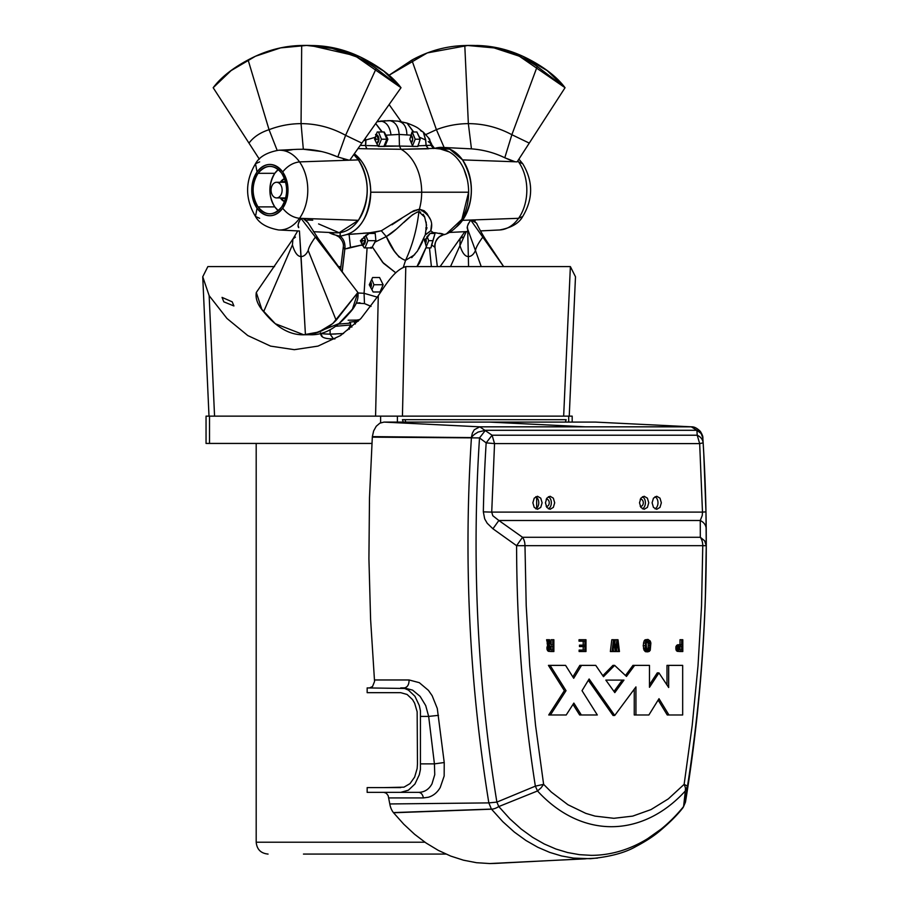 <?xml version="1.0" encoding="UTF-8"?>
<svg xmlns="http://www.w3.org/2000/svg" width="909" height="909" viewBox="0 0 909 909"><rect width="100%" height="100%" fill="white"/><g stroke="black" fill="none" stroke-linecap="round" stroke-linejoin="round"><path stroke-width="1.36" d="M434.809 148.383L401.051 149.269A46.177 32.633 90 0 1 421.674 192.208L370.724 192.208C370.361 179.209 367.202 168.767 361.248 160.859L354.305 153.803A43.348 30.633 90 0 1 370.724 192.208A43.348 30.633 90 0 1 346.363 234.636C360.714 230.011 368.838 215.865 370.724 192.208L421.674 192.208A46.177 32.633 90 0 1 419.39 209.206L424.128 210.752L427.06 213.626L430.014 218.91M371.133 248.293L370.883 247.293M340.102 232.613L340.102 236.306L346.363 234.636L340.102 236.306M342.068 271.836L344.795 249.077L350.499 247.362L349.079 234.386L373.519 232.556L381.326 230.761L413.686 210.752L419.39 209.206C429.809 214.66 433.616 221.841 430.809 230.761L433.127 232.556L436.047 232.829M346.363 234.636L355.51 233.818M366.679 148.803L357.987 148.599L366.895 148.815L365.498 145.542L360.248 145.395L365.498 145.542L366.679 148.803M428.275 141.599L431.627 144.179L430.673 143.327L430.855 145.258L418.095 145.838L417.935 146.44L399.449 146.065L401.051 149.269L366.895 148.815L365.498 145.542L366.895 148.815L401.051 149.269A46.177 32.633 90 0 1 421.674 192.208A46.177 32.633 90 0 1 419.39 209.206L418.901 211.717L424.753 217.16M349.079 234.386L350.499 247.362L362.384 244.873L364.225 247.907L362.384 244.873L346.738 248.657M371.042 306.401L364.486 303.595L364.066 293.3L377.349 297.163L364.066 293.3L358.089 292.982L364.066 293.3L367.088 247.907L371.804 247.907L364.225 247.907L371.804 247.907L364.963 247.907L367.918 240.68L365.713 235.283L367.918 240.68L375.883 240.68L374.872 242.146L386.302 236.59L381.326 230.761L381.871 230.488M363.157 233.215L369.849 232.772L369.304 233.443L372.792 233.443L368.327 233.443L360.384 240.68L362.384 244.873L360.384 240.68L369.849 232.772L381.326 230.761L386.302 236.59C398.131 230.034 409.357 214.206 418.901 211.717L419.39 209.206L410.413 212.547M430.855 145.258L431.73 145.179L430.855 145.258L433.673 148.531L430.855 145.258L430.673 143.327L434.513 148.326L440.501 149.008A43.348 30.633 90 0 1 468.624 192.208L421.674 192.208L468.624 192.208A43.348 30.633 90 0 1 444.251 234.636L443.887 234.749M423.935 239.908L425.082 242.146L424.889 240.68L430.116 233.443L435.479 232.772L444.092 234.386L439.331 236.874C435.752 240.396 434.297 243.851 434.957 247.225L434.979 247.362C434.684 240.737 437.729 236.408 444.092 234.386L444.251 234.636M439.456 233.238L442.319 233.761M431.468 224.818L430.809 230.761L433.127 232.556L435.479 232.772L434.366 233.443L435.059 233.443L431.582 244.873L434.979 247.35C434.684 240.737 437.729 236.408 444.092 234.386M372.792 233.443L373.519 232.556L372.792 233.443L375.212 233.443L375.883 240.68L375.212 233.443L372.792 233.443M391.972 224.784L401.767 218.308M377.928 145.838L378.269 146.44L384.893 146.44L383.882 146.44L386.836 139.213L381.45 139.213L378.496 131.987L383.882 131.987L386.836 139.213L387.893 139.213L386.836 139.213L383.882 146.44L384.893 146.44L387.893 139.213L384.177 131.987L377.224 131.987L374.576 139.213L377.928 145.838L374.576 139.213L377.224 131.987L384.177 131.987L385.995 135.18L399.153 134.441L411.232 135.18L412.027 131.987L409.834 139.213L412.527 145.951L409.834 139.213L411.232 135.18L399.153 134.441L385.995 135.18L387.893 139.213L385.075 145.951L399.449 146.065L378.269 146.44L377.928 145.838L367.1 145.576M440.365 148.996L449.285 151.917M463.908 169.085L467.215 179.187M468.624 192.208L461.886 219.33L446.41 233.886M395.756 229.568L386.302 236.59L374.872 242.146L371.804 247.907L372.292 246.862L382.575 262.258L395.779 272.814L383.496 263.303L372.292 246.862L375.883 240.68L367.918 240.68L364.963 247.907L364.225 247.907L367.088 247.907L364.066 293.3L364.486 303.595L356.385 303.106M369.281 284.756L372.622 277.518L379.576 277.518L383.143 284.756L380.019 291.982L373.133 291.982L369.281 284.756L373.133 291.982L380.019 291.982L383.143 284.756L379.576 277.518L372.622 277.518L369.281 284.756L371.417 284.756L370.781 287.539A4.772 3.375 -90 0 0 371.417 284.756L369.281 284.756M426.151 222.012L426.469 229.557M425.173 235.09L430.809 230.761L425.514 234.533M437.331 266.598L434.979 247.362L431.582 244.873L430.946 247.907L435.059 233.443L430.116 233.443L435.059 233.443L431.82 233.443L433.127 232.556L430.116 233.443L426.764 237.056M399.187 257.133L394.313 250.998L386.302 236.59C392.074 250.134 398.494 258.065 405.55 260.372L403.38 267.121L405.55 260.372C412.436 245.487 416.89 229.273 418.901 211.706M412.675 214.649L403.789 222.523M420.64 212.092L417.22 212.002M418.901 211.717C416.89 229.273 412.436 245.498 405.55 260.372L414.709 254.69M423.344 145.656L426.06 145.542L425.605 139.975L419.424 137.214L425.605 139.975L426.06 145.542L425.73 140.043L426.173 145.542L428.491 148.803L401.051 149.269L399.449 146.065L417.935 146.44L418.765 143.69L417.935 146.44L412.743 146.44L417.64 146.44L418.765 143.69L418.095 145.838M426.06 145.542L428.366 148.815L426.06 145.542M428.116 145.44L426.173 145.542L428.491 148.803M375.485 137.214L365.963 139.975L365.713 145.542L365.748 140.043L365.498 145.542L365.748 140.043L363.52 140.759L365.748 140.043L365.02 138.645L365.963 139.975L365.168 138.441L365.963 139.975L375.485 137.214M389.052 120.636L390.075 120.715C395.495 122.045 398.517 126.612 399.153 134.441L399.449 146.065L399.153 134.441C398.517 126.612 395.495 122.045 390.075 120.715L381.064 121.045M383.882 146.44L378.269 146.44L383.882 146.44M361.805 239.01A4.772 3.375 -90 0 1 362.009 240.68L365.384 240.68A4.772 3.375 -90 0 0 363.975 236.794L365.384 240.68L362.009 245.441M356.748 320.082L348.124 320.218M357.089 320.036L359.953 319.513L357.089 320.036L357.396 321.263L358.362 321.127L349.545 322.172L357.396 321.263L357.089 320.036M359.987 302.777L356.226 303.151M369.713 305.754L364.486 303.595M426.719 247.907L429.468 247.907L431.389 266.598L429.468 247.907L430.946 247.907L426.719 247.907L426.355 246.862L426.719 247.907L430.946 247.907L425.787 247.907M426.355 246.862L419.356 263.303L416.947 266.598L426.355 246.862L425.082 242.146L426.355 246.862M372.622 277.518L379.576 277.518L372.622 277.518M373.951 284.756L371.77 279.393L373.951 284.756L383.143 284.756L373.951 284.756L371.929 289.698L373.951 284.756M380.019 291.982L373.133 291.982L380.019 291.982M411.72 257.667L417.515 250.998L425.298 234.749L426.537 225.068L424.594 216.797L423.162 214.263M424.912 240.601L423.901 238.408M418.844 248.884L422.549 241.646M428.73 240.68L427.071 236.613L428.73 240.68L433.025 240.68L428.73 240.68L426.287 246.669L428.73 240.68M431.65 144.19L428.241 137.498M430.673 143.327L429.571 138.986L430.093 142.883M419.424 137.214L420.151 139.213L418.765 143.69L420.151 139.213L415.208 139.213L412.493 145.86L415.208 139.213L420.151 139.213L416.89 131.987L419.424 137.214M382.303 131.987L375.701 123.533L381.905 131.987L384.177 131.987L382.303 131.987M388.427 120.636L392.961 120.704M390.995 134.68C389.734 126.453 386.325 121.92 380.78 121.09L380.78 121.09C386.325 121.92 389.734 126.453 390.995 134.68M381.45 139.213L378.496 146.44L381.45 139.213L386.836 139.213L383.882 131.987L378.496 131.987L381.45 139.213M362.68 245.35A4.772 3.375 -90 0 0 365.384 240.68L362.009 240.68A4.772 3.375 -90 0 1 361.475 243.26M348.204 323.331L338.353 324.104L350.522 323.115L349.545 322.172L350.522 323.115L348.204 323.331M370.679 281.756L371.417 284.756A4.772 3.375 -90 0 0 370.679 281.756M425.844 238.544L425.423 243.737A4.772 3.375 90 0 0 426.207 240.68A4.772 3.375 90 0 0 425.844 238.544M423.276 132.135L425.73 140.043L423.367 132.203M405.141 122.726L406.993 123.079L413.72 131.987L412.027 131.987L413.425 131.987L406.993 123.079C419.458 127.783 417.754 128.339 423.287 132.146L425.605 139.975L423.287 132.146L420.583 130.669M412.743 146.44L417.64 146.44L412.743 146.44M406.88 134.68C406.653 126.453 403.482 121.92 397.347 121.09C403.482 121.92 406.653 126.453 406.88 134.68M406.993 123.079L398.199 121.147L389.12 120.636M412.254 131.987L415.208 139.213L412.027 131.987L416.89 131.987L412.027 131.987M375.542 134.441L378.917 139.213L376.826 143.622A4.772 3.375 -90 0 0 378.848 140.168A4.772 3.375 -90 0 0 378.917 139.213L375.542 139.213A4.772 3.375 -90 0 1 375.36 140.747M380.769 121.09L376.974 121.715M350.715 324.979L350.522 323.115L350.715 324.979L335.557 326.286L350.715 324.979L347.636 330.024L350.715 324.979M353.999 321.684L355.374 324.002L353.999 321.684M424.889 240.68L426.207 240.68L424.889 240.68M411.198 135.271L412.675 139.213L411.345 142.997A4.772 3.375 90 0 0 412.675 139.213A4.772 3.375 90 0 0 411.198 135.271M376.496 134.634A4.772 3.375 -90 0 1 378.917 139.213L375.542 139.213A4.772 3.375 -90 0 0 375.326 137.543M332.614 338.784L334.944 338.898L333.398 338.909L330.115 334.148L335.955 334.001M350.635 325.115L351.863 327.126L350.635 325.115M349.283 327.376L349.363 329.194A4.772 3.375 -90 0 0 349.386 328.694A4.772 3.375 -90 0 0 349.34 327.74L349.34 327.74A4.772 3.375 -90 0 0 349.283 327.376M330.035 334.148L343.557 333.535M334.148 234.386L328.865 232.454A43.348 30.633 -90 0 0 333.978 234.636L340.239 236.306L340.239 232.59M343.738 248.657L343.272 247.225L344.943 249.077C345.352 243.214 343.784 238.965 340.239 236.306L333.978 234.636M431.127 144.679L431.184 145.247M342.193 271.996L344.841 249.077M340.523 269.768L343.272 247.225C343.932 243.851 342.477 240.396 338.909 236.874L336.182 235.374M388.166 120.715L389.87 120.636M377.042 121.624L385.268 120.704M376.951 121.749L388.484 120.636M361.907 238.897A4.772 3.375 -90 0 1 362.157 240.68L360.384 240.68L362.157 240.68A4.772 3.375 -90 0 1 361.543 243.407M375.417 137.361A4.772 3.375 -90 0 1 375.69 139.213L374.576 139.213L375.69 139.213A4.772 3.375 -90 0 1 375.462 140.929M322.195 336.421L320.513 332.842C321.161 333.671 324.365 334.103 330.115 334.148L333.489 338.909L330.115 334.148L330.115 329.785M320.604 334.137L321.002 335.08C321.831 337.637 325.956 338.909 333.387 338.909L333.489 338.909M324.274 333.898L330.115 334.148M248.975 143.111L213.183 87.719C220.773 77.572 232.409 68.3 248.1 59.926C265.371 50.631 283.244 45.814 301.686 45.484C328.092 44.496 352.931 52.165 376.201 68.493L401.005 87.719L356.692 56.926L332.16 48.382L306.594 45.45L280.597 47.882L255.452 56.244L231.079 70.607L213.183 87.719L248.975 143.111C253.543 137.02 260.235 132.544 269.053 129.692L248.1 59.926L269.053 129.692C260.235 132.544 253.543 137.02 248.975 143.111L259.338 159.155L248.975 143.111M343.409 159.143L349.124 160.211L299.527 161.893C293.062 162.654 287.449 166.006 282.688 171.96C287.449 166.006 293.062 162.654 299.527 161.893A39.894 28.19 -90 0 1 299.527 218.308L301.015 218.365L299.527 218.308C293.062 217.558 287.449 214.194 282.688 208.241C289.721 195.924 289.721 183.834 282.688 171.96C273.984 162.018 265.439 162.018 257.054 171.96C250.02 184.277 250.02 196.378 257.054 208.241C265.758 218.194 274.302 218.194 282.688 208.241A25.657 18.135 -90 0 0 282.688 171.96A25.657 18.135 -90 0 0 257.054 171.96A25.657 18.135 -90 0 0 257.054 208.241A25.657 18.135 -90 0 0 282.688 208.241C287.449 214.194 293.062 217.558 299.527 218.308A39.894 28.19 -90 0 1 278.62 229.966A39.894 28.19 -90 0 0 299.527 218.308A39.894 28.19 -90 0 0 299.527 161.893L349.124 160.211L337.818 156.984C326.729 152.098 315.23 149.508 303.322 149.235L301.061 123.635C290.119 123.681 279.449 125.692 269.053 129.692L277.154 150.349L269.053 129.692C279.449 125.692 290.119 123.681 301.061 123.635C316.798 123.692 331.637 127.59 345.59 135.305L361.862 143.111L401.005 87.719L383.712 71.095L360.021 56.835L310.537 45.495L306.594 45.45M308.549 45.484L313.435 45.552C331.728 45.961 349.374 50.802 366.372 60.096C382.03 68.539 393.574 77.742 401.005 87.719L361.862 143.111L345.59 135.305L376.201 68.493L345.59 135.305C331.637 127.59 316.798 123.692 301.061 123.635L301.686 45.484L301.061 123.635L303.322 149.235L297.073 149.326M358.396 159.893A42.723 30.19 -90 0 0 353.783 154.541L358.396 159.893C370.111 179.664 370.111 199.798 358.396 220.319A42.723 30.19 -90 0 0 358.396 159.893L349.795 160.189L361.862 143.111L349.783 160.2L358.396 159.893M307.515 220.023L312.719 220.205M307.776 222.432L303.061 218.433L301.015 218.365L358.396 220.319L339.148 232.727L318.593 223.921M303.095 218.433L358.407 220.319M313.423 231.693L336 232.806A42.723 30.19 -90 0 0 358.396 220.319M305.435 219.364L306.81 220.728M297.732 230.909L292.937 239.022L292.425 244.896L292.937 239.022L295.448 237.101M299.436 230.977L301.061 256.565C297.561 256.508 294.686 252.622 292.425 244.896L263.644 311.707C257.724 305.038 255.281 298.629 256.304 292.482L261.803 309.287L275.325 323.729L303.754 334.762L318.82 332.001L332.853 323.524L357.885 292.482L336.148 320.275C326.99 329.581 316.752 334.387 305.424 334.717C290.755 335.705 276.825 328.035 263.644 311.707L292.425 244.896C294.686 252.622 297.561 256.508 301.061 256.565C303.879 256.52 306.265 254.509 308.196 250.52C308.64 247.657 311.037 243.192 315.389 237.101L357.885 292.482C358.873 299.345 355.851 306.435 348.795 313.741C335.978 328.899 322.479 335.864 308.31 334.648M307.628 222.114L318.105 238.431L315.389 237.101L301.015 218.365C298.141 223.023 297.379 226.125 298.731 227.67L298.425 226.307M298.322 224.057L298.891 221.841M299.413 231L278.62 229.966C266.871 227.795 259.167 223.296 255.497 216.467L257.054 208.241L255.497 216.467L259.667 218.308M255.497 216.467C244.987 198.889 244.987 181.311 255.497 163.745L257.054 171.96L255.497 163.745L259.667 161.893M255.497 163.745C259.213 156.882 266.916 152.371 278.62 150.235A39.894 28.19 -90 0 1 299.527 161.893A39.894 28.19 -90 0 0 278.62 150.235L297.368 149.315M284.79 150.894L292.323 149.712M303.322 149.235L321.616 151.53M329.603 153.826L337.818 156.984L345.59 135.305L337.818 156.984M292.937 239.022L256.304 292.482M299.584 233.272L305.424 334.717L301.061 256.565C303.879 256.52 306.265 254.509 308.196 250.52L336.148 320.275L308.196 250.52C308.64 247.657 311.037 243.192 315.389 237.101L357.885 292.482L352.419 309.174L338.943 323.615L311.06 334.717L303.754 334.762M301.015 218.365L315.389 237.101L318.161 238.51L346.522 277.677M281.733 173.324C288.233 184.709 288.233 195.901 281.733 206.888C273.677 216.092 265.769 216.092 258.008 206.888C251.509 195.492 251.509 184.3 258.008 173.324C266.064 164.12 273.973 164.12 281.733 173.324A23.736 16.771 -90 0 0 269.871 166.37A23.736 16.771 -90 0 0 258.008 173.324A23.736 16.771 -90 0 0 258.008 206.888A23.736 16.771 -90 0 0 269.871 213.842A23.736 16.771 -90 0 0 281.733 206.888A23.736 16.771 -90 0 0 281.733 173.324M274.802 206.888A23.736 16.771 -90 0 0 278.268 210.649L274.802 206.888L258.008 206.888L274.802 206.888A23.736 16.771 -90 0 1 274.802 173.324L258.008 173.324L274.802 173.324C268.303 184.709 268.303 195.901 274.802 206.888M278.268 169.551A23.736 16.771 -90 0 0 274.802 173.324L278.268 169.551M285.562 181.709L280.733 181.709A11.874 8.386 -90 0 0 280.358 182.277L284.551 178.618A11.874 8.386 -90 0 0 280.733 181.709L285.562 181.709M285.562 198.492L280.733 198.492A11.874 8.386 -90 0 0 284.551 201.582L280.358 197.923A11.874 8.386 -90 0 0 280.733 198.492L285.562 198.492M512.381 161.052L504.779 157.768L511.869 134.714L529.265 143.111L565.046 87.719C557.467 77.572 545.832 68.3 530.14 59.926L530.14 59.926C512.858 50.631 494.996 45.814 476.543 45.484M537.219 66.459L565.046 87.719L517.153 161.847L515.21 161.779L517.153 161.847L529.265 143.111L511.869 134.714L537.219 66.459L511.869 134.714C498.189 127.374 483.679 123.681 468.351 123.635L464.794 45.552C490.496 44.336 514.63 51.302 537.219 66.459M442.24 147.406L471.453 148.86L468.351 123.635C483.679 123.681 498.189 127.374 511.869 134.714L504.779 157.768C494.235 152.678 483.122 149.712 471.453 148.86C483.463 149.803 494.576 152.769 504.779 157.768L515.21 161.779L462.533 159.893A42.723 30.19 90 0 1 462.533 220.319C474.237 200.548 474.237 180.402 462.533 159.893L449.739 149.133L434.718 148.372A42.723 30.19 90 0 1 442.24 147.406A42.723 30.19 90 0 1 462.533 159.893L515.153 161.768M467.703 45.495L497.632 47.882L522.789 56.244L547.161 70.607L565.046 87.719L519.3 56.188L494.087 47.916L467.703 45.495L427.298 52.915L389.12 75.208L411.857 60.096C428.866 50.802 446.512 45.961 464.794 45.552L468.351 123.635C457.466 123.692 446.819 125.692 436.411 129.657L411.857 60.096L436.411 129.657C446.819 125.692 457.466 123.692 468.351 123.635L471.453 148.86M518.891 159.155L522.732 163.745L518.573 161.893A39.894 28.19 90 0 0 517.8 160.848A39.894 28.19 90 0 1 518.573 161.893A39.894 28.19 90 0 1 518.573 218.308L522.732 216.467L518.573 218.308A39.894 28.19 90 0 1 499.62 229.966C511.358 227.795 519.062 223.296 522.732 216.467C533.253 198.889 533.253 181.311 522.732 163.745L518.573 161.893A39.894 28.19 90 0 1 518.573 218.308L471.362 220.001L476.6 223.16M470.805 220.023L462.533 220.319A42.723 30.19 90 0 1 455.75 227.523L462.533 220.319L470.726 220.023C467.567 224.784 466.544 227.807 467.658 229.079L467.487 227.614M425.867 134.543L436.411 129.657L444.137 147.497L436.411 129.657L425.867 134.543M401.187 121.624L389.12 104.546L401.187 121.624M467.646 225.659L468.385 223.546M467.908 231.443L467.908 232.886M470.714 220.012L482.793 237.101C478.327 243.214 475.884 247.702 475.464 250.554L467.658 229.079L475.464 250.554C473.612 254.509 471.237 256.52 468.351 256.565L467.658 229.079L468.351 256.565C464.988 256.52 462.181 252.827 459.943 245.487L460.124 238.431L464.817 231.693M475.168 221.171L471.362 220.001L518.573 218.308A39.894 28.19 90 0 1 499.62 229.966A39.894 28.19 90 0 1 499.552 229.977M470.726 220.023L482.793 237.101L485.292 239.022L482.793 237.101L503.643 266.598L482.793 237.101C478.327 243.214 475.884 247.702 475.464 250.554C473.612 254.509 471.237 256.52 468.351 256.565C464.988 256.52 462.181 252.827 459.943 245.487L460.079 238.51L462.84 237.101M476.623 223.216L476.793 223.614C476.123 222.478 480.066 230.738 485.292 239.022L503.654 266.598M466.272 231.613L450.512 266.598L466.272 231.613M468.351 256.565L468.555 266.598L468.351 256.565M475.464 250.554L481.225 266.598L475.464 250.554M209.524 443.433L209.524 416.14L206.048 416.14L206.048 443.433L371.917 443.433M303.458 854.074L445.921 854.074L303.458 854.074M568.704 422.094L568.704 416.14L572.181 416.14L572.181 422.094M405.812 422.094L404.948 419.697L402.437 419.697L403.289 422.094M568.704 416.14L375.576 416.14L378.28 295.664C384.996 286.04 394.301 269.905 405.789 266.598L570.375 266.598L575.488 276.768L569.239 416.14M209.524 416.14L375.576 416.14M274.575 266.598L207.854 266.598L202.741 276.768L209.15 295.664L227 318.491L247.782 335.557L270.564 346.113L294.323 349.681L318.002 346.102L340.557 335.546L360.941 318.48L378.28 295.664M338.148 266.598L340.909 266.598M232.193 301.833L222.057 297.391L223.796 301.833L233.92 305.958L232.193 301.833M209.15 295.664L214.558 416.14M405.789 266.598L402.437 416.14M563.66 416.14L570.375 266.598M642.458 496.7A6.522 4.613 -90 0 1 642.549 496.746A6.522 4.613 -90 0 1 643.345 497.348A6.522 4.613 -90 0 1 644.038 498.166A6.522 4.613 -90 0 1 644.617 499.155A6.522 4.613 -90 0 1 645.049 500.28A6.522 4.613 -90 0 1 645.31 501.507A6.522 4.613 -90 0 1 645.401 502.779A6.522 4.613 -90 0 1 645.31 504.052A6.522 4.613 -90 0 1 645.049 505.279A6.522 4.613 -90 0 1 644.617 506.404A6.522 4.613 -90 0 1 644.038 507.392A6.522 4.613 -90 0 1 643.345 508.211A6.522 4.613 -90 0 1 642.549 508.813A6.522 4.613 -90 0 1 642.458 508.858M640.22 499.302A3.556 2.522 -90 0 1 640.777 499.223A3.556 2.522 -90 0 1 643.299 502.779A3.556 2.522 -90 0 1 640.777 506.336A3.556 2.522 -90 0 1 640.22 506.256M404.948 419.697L566.182 419.697L565.318 422.094M424.719 422.094A7.124 5.034 -90 0 1 425.105 422.071A7.124 5.034 -90 0 1 425.48 422.094M545.65 422.094A7.124 5.034 -90 0 1 546.025 422.071A7.124 5.034 -90 0 1 546.4 422.094M548.4 496.7A6.522 4.613 -90 0 1 548.491 496.746A6.522 4.613 -90 0 1 549.286 497.348A6.522 4.613 -90 0 1 549.99 498.166A6.522 4.613 -90 0 1 550.57 499.155A6.522 4.613 -90 0 1 550.99 500.28A6.522 4.613 -90 0 1 551.252 501.507A6.522 4.613 -90 0 1 551.343 502.779A6.522 4.613 -90 0 1 551.252 504.052A6.522 4.613 -90 0 1 550.99 505.279A6.522 4.613 -90 0 1 550.57 506.404A6.522 4.613 -90 0 1 549.99 507.392A6.522 4.613 -90 0 1 549.286 508.211A6.522 4.613 -90 0 1 548.491 508.813A6.522 4.613 -90 0 1 548.4 508.858M546.173 499.302A3.556 2.522 -90 0 1 546.729 499.223A3.556 2.522 -90 0 1 549.241 502.779A3.556 2.522 -90 0 1 546.729 506.336A3.556 2.522 -90 0 1 546.173 506.256M536.696 508.211A6.522 4.613 -90 0 1 536.651 508.245L536.651 497.303A6.522 4.613 -90 0 1 536.696 497.348A6.522 4.613 -90 0 1 537.389 498.166A6.522 4.613 -90 0 1 537.969 499.155A6.522 4.613 -90 0 1 538.401 500.28A6.522 4.613 -90 0 1 538.662 501.507A6.522 4.613 -90 0 1 538.753 502.779A6.522 4.613 -90 0 1 538.662 504.052A6.522 4.613 -90 0 1 538.401 505.279A6.522 4.613 -90 0 1 537.969 506.404A6.522 4.613 -90 0 1 537.389 507.392A6.522 4.613 -90 0 1 536.696 508.211M683.034 807.624L683.579 806.567A199.196 140.94 -90 0 1 672.478 818.873A199.196 140.94 -90 0 1 661.15 829.065L647.606 838.689A199.196 140.94 -90 0 1 638.095 843.984A199.196 140.94 -90 0 1 626.426 849.017A199.196 140.94 -90 0 1 614.711 852.551A199.196 140.94 -90 0 1 602.951 854.653A199.196 140.94 -90 0 1 591.18 855.346L579.397 854.653L567.636 852.551L555.91 849.017L544.252 843.984L532.663 837.371L521.187 829.053L509.881 818.861L498.78 806.567L496.928 807.624M493.235 808.965L491.519 809.192L502.813 821.702L514.312 832.053L526.004 840.53L537.798 847.268L549.684 852.381L561.603 855.971L573.556 858.107L590.532 858.698C609.984 856.835 625.108 852.767 635.925 846.518C645.47 841.484 653.264 836.45 659.309 831.394C669.581 822.77 677.466 814.884 682.954 807.726L685.466 802.147C704.964 682.023 710.758 560.614 702.839 437.911L702.839 437.911A1150.112 813.782 -90 0 1 685.466 802.124L683.579 806.567L685.329 790.966L687.488 786.149L685.227 802.442M703.134 442.865A1145.204 810.305 -90 0 1 703.759 453.523A1145.204 810.305 -90 0 1 705.963 511.869L702.487 512.108L699.669 443.603L703.134 442.865C702.793 439.479 700.816 436.922 697.214 435.218L696.919 430.298L701.1 433.479L702.839 437.922L703.134 442.865A1145.204 810.305 -90 0 1 703.759 453.523A1145.204 810.305 -90 0 1 705.963 511.869L706.259 545.684A1121.467 793.512 -90 0 1 705.384 596.088A1121.467 793.512 -90 0 1 687.488 786.149L684.147 784.342L685.477 787.955M685.488 787.967L685.329 790.966A170.54 120.67 -90 0 1 611.427 826.701A170.54 120.67 -90 0 1 537.514 790.966L498.78 806.567L496.882 802.113L488.837 802.897L491.394 809.033M496.882 807.646L495.087 808.431M495.03 808.453L493.28 808.965M494.951 863.425L597.508 858.107M682.182 808.431L683.023 807.646M677.148 651.298L679.909 651.526L676.353 650.662L675.921 646.549L677.546 644.799L680.012 644.708L680.012 639.731L681.114 639.731M551.081 644.674L551.081 639.731L552.195 639.731M548.332 651.298L551.093 651.526L548.332 651.298L547.059 649.583L546.957 647.265L547.991 645.492L546.616 639.731L547.888 639.731M614.882 642.936L615.268 639.731L616.325 639.731M613.234 649.071L613.53 651.537L616.257 651.537L617.416 641.504L618.45 651.537L616.779 651.537L616.529 649.151M611.814 639.731L613.495 639.731L612.018 651.537L610.348 651.537L611.814 639.731L612.825 639.731M583.203 645.151L583.203 641.163L579.022 641.163L579.022 639.731L584.305 639.731M580.794 651.526L579.113 651.526L579.113 650.094L580.794 650.094L580.794 651.526L585.987 651.526L585.987 639.731L579.022 639.731M583.203 650.094L583.203 646.56M581.158 646.56L579.476 646.56L579.476 645.151L581.158 645.151L581.158 646.56L584.885 646.56L584.885 650.094L580.794 650.094M647.992 651.844L645.651 651.73L644.061 650.219L643.22 645.629L644.061 641.027L645.049 639.822L647.992 639.413L645.742 641.027L645.129 648.265L647.333 651.73L649.276 651.423L650.253 650.23L650.867 642.981L650.242 641.027L647.992 639.413M680.989 714.974L667.251 714.974L658.161 700.055M588.339 680.273L613.052 715.463L614.734 715.463L635.936 686.92L635.936 714.974L634.255 714.974L634.255 689.181M564.534 714.974L548.741 714.974L566.216 714.974L573.852 703.089L581.34 714.974L579.658 714.974L573 704.407M548.741 714.974L564.353 690.67L548.434 665.377L563.91 665.377M572.852 676.921L579.862 665.377L594.066 665.377M602.815 675.682L612.95 665.377L614.632 665.377L603.496 676.682L595.747 665.377L581.544 665.377L573.704 678.273L565.58 665.377L550.104 665.377L566.034 690.67L550.422 714.974M625.483 675.512L632.959 665.377L647.799 665.377M649.481 684.738L657.275 672.887L658.945 672.887L649.481 687.295L649.481 665.377L634.641 665.377L626.471 676.432L614.632 665.377M666.99 684.977L666.99 665.377L680.989 665.377M521.187 545.684L524.982 545.673L524.823 543.377A11.874 8.386 -90 0 0 524.368 541.196A11.874 8.386 -90 0 0 523.607 539.162A11.874 8.386 -90 0 0 522.527 537.276L516.596 545.684C516.721 626.801 522.97 706.952 535.356 786.149L537.514 790.966L540.969 787.967M540.98 787.955L543.616 784.342L551.32 792.08L567.943 804.738L585.805 813.373L595.054 816.112L613.882 818.305L632.698 816.112L651.014 809.578L668.32 798.886L684.147 784.331L692.215 725.291L698.021 665.718L701.543 605.78L702.771 545.673L706.259 545.684L705.384 596.088M521.13 545.684L516.596 545.684L492.928 528.777L487.224 523.277L484.679 518.869L483.338 511.869A1145.204 810.305 -90 0 1 486.167 442.865L494.541 443.603L491.724 512.108L702.487 512.108L702.259 515.437L700.26 520.493L700.316 537.276A11.874 8.386 -90 0 1 701.396 539.162A11.874 8.386 -90 0 1 702.157 541.196A11.874 8.386 -90 0 1 702.612 543.377A11.874 8.386 -90 0 1 702.771 545.673L524.982 545.673L526.209 605.78L529.731 665.718L535.537 725.291L543.616 784.331L535.367 786.149L496.882 802.113A1150.112 813.782 -90 0 1 479.52 437.922L485.429 430.298L478.066 432.082L474.396 434.388M383.916 792.364L386.359 793.25L388.188 795.705L389.802 803.954A16.589 11.737 -90 0 0 390.347 806.385A16.589 11.737 -90 0 0 391.143 808.669A16.589 11.737 -90 0 0 392.165 810.748A16.589 11.737 -90 0 0 393.415 812.589A16.442 11.635 -90 0 0 393.552 812.76L403.755 824.202L414.606 834.292L426.105 843.018L438.24 850.347L450.762 856.096L463.533 860.209L476.543 862.709L489.758 863.55L585.532 858.823M494.882 863.425L489.758 863.55M679.909 651.526L682.795 651.526L682.795 639.731L681.682 639.731L681.682 644.708L679.228 644.799L677.603 646.549L677.557 649.583L678.83 651.298M676.353 650.662L678.034 650.662M675.876 649.583L677.557 649.583M675.705 648.128L677.387 648.128M675.921 646.549L677.603 646.549M676.557 645.39L678.239 645.39M677.546 644.799L679.228 644.799M678.784 644.708L680.012 644.708M680.012 639.731L681.682 639.731M551.093 651.526L553.876 651.526L553.876 639.731L551.081 639.731M547.536 650.662L550.002 651.298M547.059 649.583L548.729 649.583L549.206 650.662M546.888 648.162L548.559 648.162L548.729 649.583M546.957 647.265L548.638 647.265L548.559 648.162M547.173 646.515L548.854 646.515L548.638 647.265M547.513 645.913L549.184 645.913L548.854 646.515M547.991 645.492L549.184 645.913M547.559 645.174L549.672 645.492M547.286 644.731L549.241 645.174M547.082 643.322L548.752 643.322L548.956 644.731M546.991 641.413L548.672 641.413L548.752 643.322M546.9 640.527L548.57 640.527L548.672 641.413M546.616 640.061L548.57 640.527M546.616 639.731L548.297 640.061M551.615 644.708L549.956 643.867L549.559 639.731L548.297 639.731M552.763 639.731L552.763 644.708M618.45 651.537L619.438 651.537L617.995 639.731L615.268 639.731M612.018 651.537L612.984 651.537L614.018 641.504L615.211 651.537M616.938 639.731L615.734 649.958L614.495 639.731L613.495 639.731M583.203 641.163L584.885 641.163L584.885 645.151L581.158 645.151M579.022 641.163L584.885 641.163M580.692 639.731L580.692 641.163M645.651 651.73L647.333 651.73M645.049 651.423L646.731 651.423M644.061 650.219L645.742 650.219M643.72 649.333L645.39 649.333M643.458 648.265L645.129 648.265M643.22 645.629L644.901 645.629M643.458 642.981L645.129 642.981M644.061 641.027L645.742 641.027M645.049 639.822L646.731 639.822M667.251 714.974L682.67 714.974L682.67 665.377L668.672 665.377L668.672 687.499L658.945 672.887M635.936 714.974L648.89 714.974L659.002 698.691L668.933 714.974M581.34 714.974L597.315 714.974L582.021 690.681L589.123 678.989L614.734 715.463M564.353 690.67L566.034 690.67M579.862 665.377L581.544 665.377M632.959 665.377L634.641 665.377M666.99 665.377L668.672 665.377M485.429 430.298L696.919 430.298L691.272 426.832L479.782 426.832L492.087 435.218L494.541 443.592L699.669 443.603L697.214 435.218L492.087 435.218L486.167 442.865L479.52 437.922L372.315 437.161L369.486 497.848L368.918 558.649L370.599 619.415L374.553 681.466L372.52 686.545L369.531 687.92M389.802 803.954L488.837 802.897C469.294 682.432 463.488 560.66 471.43 437.604L372.36 436.615A16.578 11.726 -90 0 0 372.315 437.161M383.916 787.614L403.971 787.16L410.016 783.615L414.652 777.07L417.151 768.514L417.47 763.878L417.151 711.781L414.652 703.225L412.561 699.623L407.118 694.476L400.699 692.669L367.156 692.669L367.156 687.92L404.63 688.465L408.402 690.09L414.936 696.271L419.299 705.509L420.435 710.849L420.435 769.434L419.299 774.775L414.936 784.024L408.402 790.194L400.699 792.364L367.156 792.364L367.156 787.614L400.699 787.614L383.916 787.614M483.338 511.869L491.724 512.108L492.792 515.721L498.859 520.493L700.26 520.493C704.043 522.402 706.02 525.163 706.202 528.777L706.145 522.789M492.928 528.777L498.859 520.493L522.527 537.276L700.316 537.276L704.668 540.832L706.259 545.684L706.202 528.777M681.682 650.083L681.682 646.151L679.534 646.242L678.659 647.14L678.955 649.651L681.682 650.083L680.205 650.083M552.763 650.083L552.763 646.151L550.718 646.242L549.843 647.14L550.15 649.651L552.763 650.083L551.399 650.083M648.787 641.14L649.799 643.561L649.799 647.685L647.992 650.435L646.594 649.185L646.197 643.572L647.208 641.14L648.787 641.14L647.208 641.14M605.837 680.102L614.814 692.613L623.96 680.102L605.837 680.102L622.279 680.102L613.984 691.454M474.282 434.468L471.453 437.206L472.362 433.138L474.237 429.787L479.782 426.832L384.007 422.094L379.86 423.162L376.246 426.253L373.633 430.934L372.36 436.615M374.542 679.966L409.084 679.966L419.299 682.67L428.434 690.363L432.173 695.737L437.286 708.463L444.228 762.526L444.16 776.025L440.251 787.478C437.297 792.523 433.343 795.773 428.4 797.238L423.401 797.92L388.836 797.92M696.919 430.298L700.737 432.082M702.839 437.911C703.077 436.672 702.259 434.502 700.385 431.434L700.385 431.434C697.146 428.196 694.192 426.662 691.544 426.832L595.497 422.094L384.007 422.094M656.73 509.301L653.457 507.392L652.105 502.779L653.457 498.166L656.73 496.257L659.991 498.166L661.343 502.779L659.991 507.392L656.73 509.301M644.129 509.301L640.868 507.392L639.516 502.779L640.868 498.166L644.129 496.257L647.401 498.166L648.753 502.779L647.401 507.392L644.129 509.301M550.081 509.301L546.809 507.392L545.457 502.779L546.809 498.166L550.081 496.257L553.342 498.166L554.695 502.779L553.342 507.392L550.081 509.301M537.48 509.301L534.219 507.392L532.867 502.779L534.219 498.166L537.48 496.257L540.753 498.166L542.105 502.779L540.753 507.392L537.48 509.301M680.012 646.185L680.012 650.049M680.296 646.151L681.682 646.151M551.468 646.151L552.763 646.151M551.081 646.197L551.081 650.037M647.163 641.22L647.719 642.061L649.401 642.061M647.719 642.061L648.117 643.561L649.799 643.561M648.117 643.561L648.253 645.629L649.924 645.629M648.253 645.629L648.117 647.685L649.799 647.685M648.117 647.685L647.719 649.196L649.401 649.196M647.719 649.196L647.163 650.037M647.208 650.117L648.787 650.117M623.96 680.102L622.279 680.102M369.531 692.669L400.699 692.669L369.531 692.669M438.502 715.349L428.662 716.406L425.707 705.577L420.106 696.351L412.606 690.136L404.266 687.92L400.699 687.92M444.228 762.526L434.422 763.878L420.833 763.878M423.401 797.92C422.696 794.466 421.117 792.614 418.663 792.364L400.699 792.364L418.663 792.364C424.48 792.228 428.912 789.41 431.98 783.876L434.752 774.661L434.422 763.878L428.662 716.406L420.833 716.406M655.048 508.858A6.522 4.613 90 0 0 655.139 508.813A6.522 4.613 90 0 0 655.934 508.211A6.522 4.613 90 0 0 656.639 507.392A6.522 4.613 90 0 0 657.218 506.404A6.522 4.613 90 0 0 657.639 505.279A6.522 4.613 90 0 0 657.9 504.052A6.522 4.613 90 0 0 657.991 502.779A6.522 4.613 90 0 0 657.9 501.507A6.522 4.613 90 0 0 657.639 500.28A6.522 4.613 90 0 0 657.218 499.155A6.522 4.613 90 0 0 656.639 498.166A6.522 4.613 90 0 0 655.934 497.348A6.522 4.613 90 0 0 655.139 496.746A6.522 4.613 90 0 0 655.048 496.7M535.81 508.858A6.522 4.613 90 0 0 535.901 508.813A6.522 4.613 90 0 0 536.651 508.245M536.651 497.303A6.522 4.613 90 0 0 535.901 496.746A6.522 4.613 90 0 0 535.81 496.7M276.586 182.277A7.817 5.534 90 0 1 282.12 190.106A7.817 5.534 90 0 1 276.586 197.923A7.817 5.534 90 0 1 271.064 190.106A7.817 5.534 90 0 1 276.586 182.277L285.71 182.277M276.586 197.923L285.71 197.923M256.19 443.433L256.19 842.211L424.923 842.211M397.392 422.094L397.392 416.14M380.61 422.81L380.61 416.14M393.552 812.76L491.519 809.192M393.415 812.589L491.439 809.078M404.266 687.92C407.448 687.329 409.061 684.682 409.084 679.966M595.497 422.094L691.544 426.832M489.758 422.094L585.521 426.832M423.446 132.282L429.571 138.986M427.128 227.943L425.776 227.943M299.379 230.909L299.527 232.42M449.376 232.454L467.874 231.534M499.62 229.966L480.497 230.909M460.079 238.51L440.092 266.598M256.19 842.211C256.895 849.415 260.849 853.369 268.064 854.074M209.002 416.14L202.741 276.768M705.963 511.869L703.759 453.523"/></g></svg>
